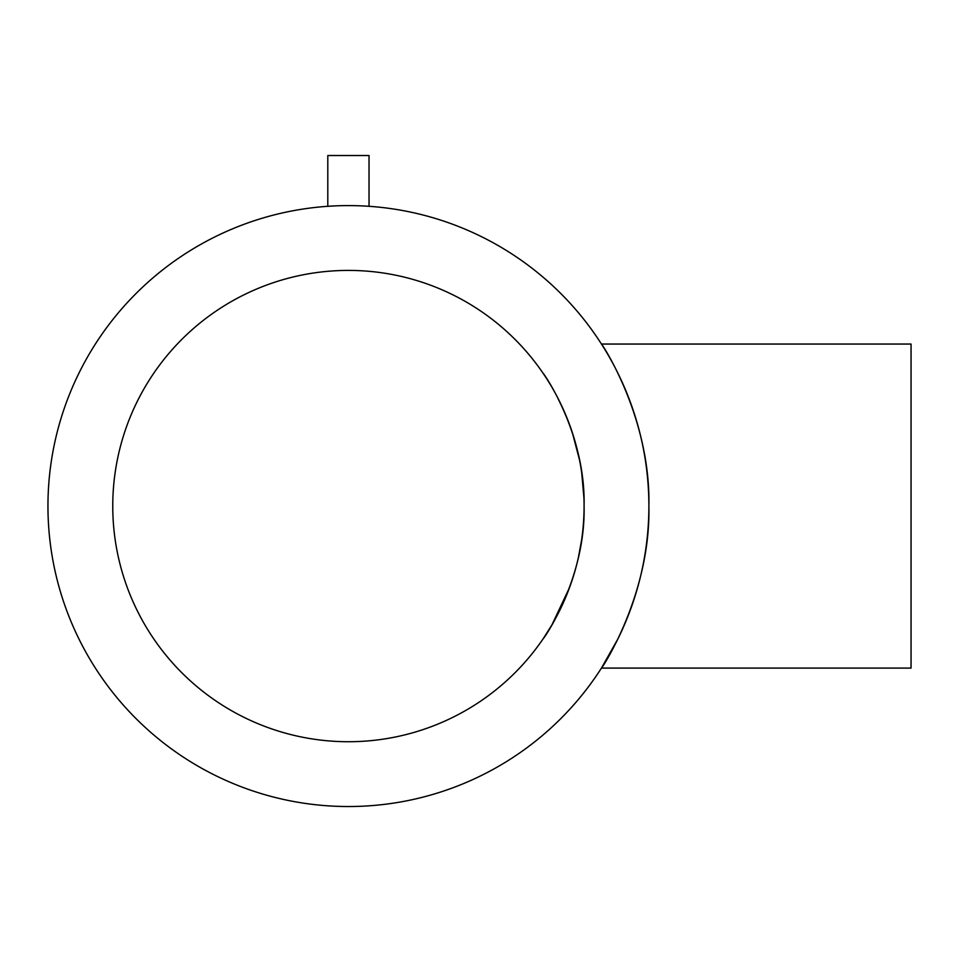 <?xml version="1.0" encoding="UTF-8"?>
<svg xmlns="http://www.w3.org/2000/svg" width="959" height="959" viewBox="0 0 959 959"><rect width="100%" height="100%" fill="white"/><g stroke="black" fill="none" stroke-linecap="round" stroke-linejoin="round"><path stroke-width="1.44" d="M367.381 206.197L366.59 206.149M367.513 206.209L368.747 206.293M367.585 206.221L369.035 206.317L369.035 155.526L327.798 155.526L327.798 206.317L333.684 205.969L327.798 206.317M584.079 506.064C585.733 578.9 543.633 639.078 543.262 638.622C543.633 639.102 585.793 578.685 584.079 506.064C585.721 433.168 543.609 373.051 543.262 373.507C543.645 373.063 585.793 433.468 584.079 506.064A235.662 235.662 0 0 0 348.417 270.414A235.662 235.662 0 0 0 112.754 506.064A235.662 235.662 0 0 0 348.417 741.727A235.662 235.662 0 0 0 584.079 506.064M543.262 638.622L551.952 624.836L569.478 587.699M578.385 557.515L581.562 540.361M601.461 344.053L911.05 344.053L911.05 668.087L601.461 668.087L618.064 638.622M648.883 506.064C650.741 417.165 601.713 343.406 601.461 344.053C601.617 343.37 650.753 416.985 648.883 506.064A300.467 300.467 0 0 0 348.417 205.598A300.467 300.467 0 0 0 47.95 506.064A300.467 300.467 0 0 0 348.417 806.531A300.467 300.467 0 0 0 648.883 506.064C650.765 594.868 601.677 668.819 601.461 668.087C601.665 668.891 650.849 594.58 648.883 506.064M328.398 206.269L329.464 206.197M329.908 206.173L333.684 205.969M348.417 205.598C321.804 206.377 321.804 206.377 348.417 205.598M583.935 497.925L581.705 472.751M579.512 459.936L572.367 432.713M564.539 412.118L556.831 396.079M549.795 383.672L547.193 379.476M545.036 376.168L543.262 373.507"/></g></svg>
